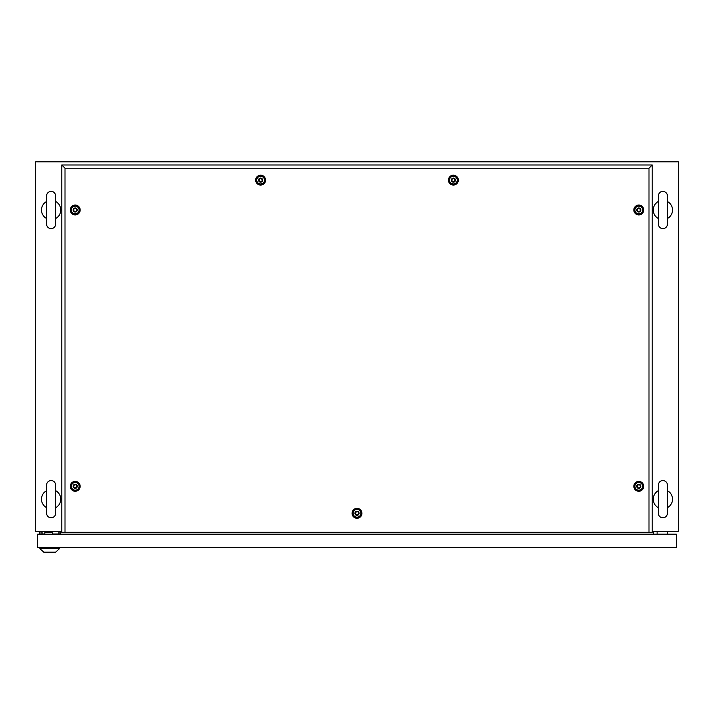 <?xml version="1.0" encoding="UTF-8"?>
<svg xmlns="http://www.w3.org/2000/svg" width="714" height="714" viewBox="0 0 714 714"><rect width="100%" height="100%" fill="white"/><g stroke="black" fill="none" stroke-linecap="round" stroke-linejoin="round"><path stroke-width="1.07" d="M61.788 531.305L35.7 531.305L35.7 161.81L678.3 161.81L678.3 531.305L652.212 531.305M60.44 534.197L60.44 531.305M653.56 534.197L653.56 531.305M51.122 480.549A4.498 4.498 0 0 0 46.624 485.047L46.624 513.304A4.498 4.498 0 0 0 51.122 517.802A4.498 4.498 0 0 0 55.621 513.304L55.621 485.047A4.498 4.498 0 0 0 51.122 480.549M46.624 507.699A9.639 9.639 0 0 1 46.624 490.652M55.621 485.047L55.621 490.652A9.639 9.639 0 0 1 55.621 507.699L55.621 513.304M51.122 191.379A4.498 4.498 0 0 0 46.624 195.877L46.624 224.134A4.498 4.498 0 0 0 51.122 228.632A4.498 4.498 0 0 0 55.621 224.134L55.621 195.877A4.498 4.498 0 0 0 51.122 191.379M46.624 218.529A9.639 9.639 0 0 1 46.624 201.482M55.621 195.877L55.621 201.482A9.639 9.639 0 0 1 55.621 218.529L55.621 224.134M662.878 191.379A4.498 4.498 0 0 0 658.379 195.877L658.379 224.134A4.498 4.498 0 0 0 662.878 228.632A4.498 4.498 0 0 0 667.376 224.134L667.376 195.877A4.498 4.498 0 0 0 662.878 191.379M658.379 224.134L658.379 218.529A9.639 9.639 0 0 1 658.379 201.482L658.379 195.877M667.376 195.877L667.376 201.482A9.639 9.639 0 0 1 667.376 218.529L667.376 224.134M662.878 480.549A4.498 4.498 0 0 0 658.379 485.047L658.379 513.304A4.498 4.498 0 0 0 662.878 517.802A4.498 4.498 0 0 0 667.376 513.304L667.376 485.047A4.498 4.498 0 0 0 662.878 480.549M658.379 513.304L658.379 507.699A9.639 9.639 0 0 1 658.379 490.652L658.379 485.047M667.376 485.047L667.376 490.652A9.639 9.639 0 0 1 667.376 507.699L667.376 513.304M657.094 534.197L657.094 531.305M667.376 534.197L667.376 531.305M40.966 534.197L40.966 531.948L42.09 531.948M52.247 534.197L52.247 532.59L44.857 532.59L44.857 534.197M59.994 531.305L59.994 534.197M39.431 531.305L39.431 534.197M37.628 534.197L37.628 547.37L676.372 547.37L676.372 534.197L37.628 534.197M58.869 534.197L58.869 531.43L42.09 531.43L42.09 534.001L44.857 534.001M52.247 534.001L58.869 534.001M52.247 534.072L53.791 534.072M39.939 548.655L59.476 548.655L55.621 552.19L43.795 552.19L39.939 548.655L39.939 547.37M59.476 548.655L59.476 547.37M357 518.257A4.944 4.944 0 0 1 352.056 513.312A4.944 4.944 0 0 1 357 508.368A4.944 4.944 0 0 1 361.944 513.312A4.944 4.944 0 0 1 357 518.257M357 517.311A3.998 3.998 0 0 1 353.002 513.312A3.998 3.998 0 0 1 357 509.314A3.998 3.998 0 0 1 360.998 513.312A3.998 3.998 0 0 1 357 517.311M75.22 491.268A4.944 4.944 0 0 1 70.275 486.323A4.944 4.944 0 0 1 75.22 481.379A4.944 4.944 0 0 1 80.164 486.323A4.944 4.944 0 0 1 75.22 491.268M75.22 490.322A3.998 3.998 0 0 1 71.221 486.323A3.998 3.998 0 0 1 75.22 482.325A3.998 3.998 0 0 1 79.218 486.323A3.998 3.998 0 0 1 75.22 490.322M75.22 214.95A4.944 4.944 0 0 1 70.275 210.005A4.944 4.944 0 0 1 75.22 205.061A4.944 4.944 0 0 1 80.164 210.005A4.944 4.944 0 0 1 75.22 214.95M75.22 214.004A3.998 3.998 0 0 1 71.221 210.005A3.998 3.998 0 0 1 75.22 206.007A3.998 3.998 0 0 1 79.218 210.005A3.998 3.998 0 0 1 75.22 214.004M260.61 185.069A4.944 4.944 0 0 1 255.666 180.124A4.944 4.944 0 0 1 260.61 175.18A4.944 4.944 0 0 1 265.554 180.124A4.944 4.944 0 0 1 260.61 185.069M260.61 184.123A3.998 3.998 0 0 1 256.612 180.124A3.998 3.998 0 0 1 260.61 176.126A3.998 3.998 0 0 1 264.608 180.124A3.998 3.998 0 0 1 260.61 184.123M453.39 185.069A4.944 4.944 0 0 1 448.446 180.124A4.944 4.944 0 0 1 453.39 175.18A4.944 4.944 0 0 1 458.334 180.124A4.944 4.944 0 0 1 453.39 185.069M453.39 184.123A3.998 3.998 0 0 1 449.392 180.124A3.998 3.998 0 0 1 453.39 176.126A3.998 3.998 0 0 1 457.388 180.124A3.998 3.998 0 0 1 453.39 184.123M638.78 214.95A4.944 4.944 0 0 1 633.836 210.005A4.944 4.944 0 0 1 638.78 205.061A4.944 4.944 0 0 1 643.725 210.005A4.944 4.944 0 0 1 638.78 214.95M638.78 214.004A3.998 3.998 0 0 1 634.782 210.005A3.998 3.998 0 0 1 638.78 206.007A3.998 3.998 0 0 1 642.779 210.005A3.998 3.998 0 0 1 638.78 214.004M638.78 491.268A4.944 4.944 0 0 1 633.836 486.323A4.944 4.944 0 0 1 638.78 481.379A4.944 4.944 0 0 1 643.725 486.323A4.944 4.944 0 0 1 638.78 491.268M638.78 490.322A3.998 3.998 0 0 1 634.782 486.323A3.998 3.998 0 0 1 638.78 482.325A3.998 3.998 0 0 1 642.779 486.323A3.998 3.998 0 0 1 638.78 490.322M648.999 532.269L648.999 168.201L65.001 168.201L65.001 532.269L652.212 532.269L652.212 164.988L61.788 164.988L61.788 532.269L65.001 532.269M648.999 168.201L652.212 164.988M65.001 168.201L61.788 164.988M637.879 487.885C640.253 487.867 640.86 486.832 639.682 484.761C637.307 484.779 636.701 485.815 637.879 487.885M638.78 484.271A2.053 2.053 0 0 1 640.833 486.323A2.053 2.053 0 0 1 638.78 488.376A2.053 2.053 0 0 1 636.727 486.323A2.053 2.053 0 0 1 638.78 484.271M638.78 482.468A3.856 3.856 0 0 1 642.636 486.323A3.856 3.856 0 0 1 638.78 490.179A3.856 3.856 0 0 1 634.924 486.323A3.856 3.856 0 0 1 638.78 482.468M637.879 211.567C640.253 211.549 640.86 210.514 639.682 208.443C637.307 208.461 636.701 209.497 637.879 211.567M638.78 207.952A2.053 2.053 0 0 1 640.833 210.005A2.053 2.053 0 0 1 638.78 212.058A2.053 2.053 0 0 1 636.727 210.005A2.053 2.053 0 0 1 638.78 207.952M638.78 206.15A3.856 3.856 0 0 1 642.636 210.005A3.856 3.856 0 0 1 638.78 213.861A3.856 3.856 0 0 1 634.924 210.005A3.856 3.856 0 0 1 638.78 206.15M452.489 181.686C454.863 181.668 455.47 180.633 454.291 178.562C451.917 178.58 451.31 179.616 452.489 181.686M453.39 178.072A2.053 2.053 0 0 1 455.443 180.124A2.053 2.053 0 0 1 453.39 182.177A2.053 2.053 0 0 1 451.337 180.124A2.053 2.053 0 0 1 453.39 178.072M453.39 176.269A3.856 3.856 0 0 1 457.246 180.124A3.856 3.856 0 0 1 453.39 183.98A3.856 3.856 0 0 1 449.534 180.124A3.856 3.856 0 0 1 453.39 176.269M259.709 181.686C262.083 181.668 262.69 180.633 261.511 178.562C259.137 178.58 258.53 179.616 259.709 181.686M260.61 178.072A2.053 2.053 0 0 1 262.663 180.124A2.053 2.053 0 0 1 260.61 182.177A2.053 2.053 0 0 1 258.557 180.124A2.053 2.053 0 0 1 260.61 178.072M260.61 176.269A3.856 3.856 0 0 1 264.466 180.124A3.856 3.856 0 0 1 260.61 183.98A3.856 3.856 0 0 1 256.754 180.124A3.856 3.856 0 0 1 260.61 176.269M74.318 211.567C76.693 211.549 77.299 210.514 76.121 208.443C73.747 208.461 73.14 209.497 74.318 211.567M75.22 207.952A2.053 2.053 0 0 1 77.273 210.005A2.053 2.053 0 0 1 75.22 212.058A2.053 2.053 0 0 1 73.167 210.005A2.053 2.053 0 0 1 75.22 207.952M75.22 206.15A3.856 3.856 0 0 1 79.075 210.005A3.856 3.856 0 0 1 75.22 213.861A3.856 3.856 0 0 1 71.364 210.005A3.856 3.856 0 0 1 75.22 206.15M74.318 487.885C76.693 487.867 77.299 486.832 76.121 484.761C73.747 484.779 73.14 485.815 74.318 487.885M75.22 484.271A2.053 2.053 0 0 1 77.273 486.323A2.053 2.053 0 0 1 75.22 488.376A2.053 2.053 0 0 1 73.167 486.323A2.053 2.053 0 0 1 75.22 484.271M75.22 482.468A3.856 3.856 0 0 1 79.075 486.323A3.856 3.856 0 0 1 75.22 490.179A3.856 3.856 0 0 1 71.364 486.323A3.856 3.856 0 0 1 75.22 482.468M356.099 514.874C358.473 514.856 359.08 513.821 357.901 511.751C355.527 511.768 354.92 512.804 356.099 514.874M357 511.26A2.053 2.053 0 0 1 359.053 513.312A2.053 2.053 0 0 1 357 515.365A2.053 2.053 0 0 1 354.947 513.312A2.053 2.053 0 0 1 357 511.26M357 509.457A3.856 3.856 0 0 1 360.856 513.312A3.856 3.856 0 0 1 357 517.168A3.856 3.856 0 0 1 353.144 513.312A3.856 3.856 0 0 1 357 509.457"/></g></svg>
